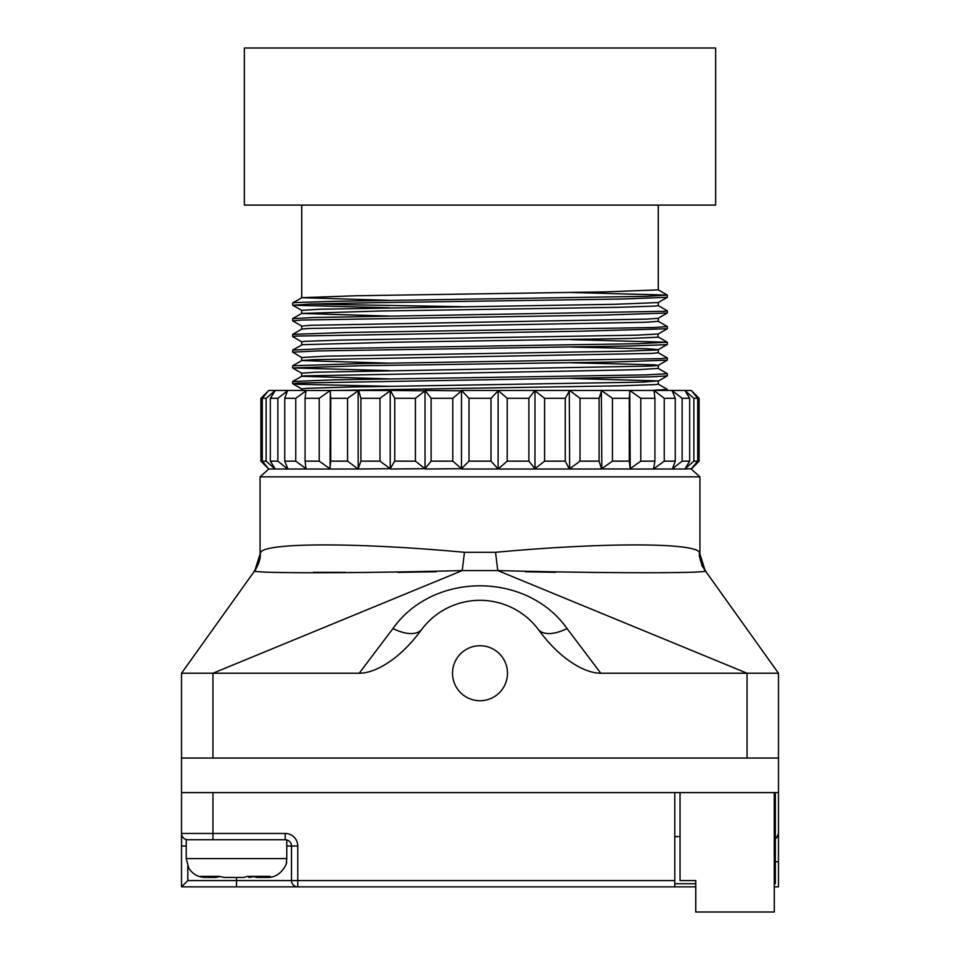 <?xml version="1.0" encoding="UTF-8"?>
<svg xmlns="http://www.w3.org/2000/svg" width="960" height="960" viewBox="0 0 960 960"><rect width="100%" height="100%" fill="white"/><g stroke="black" fill="none" stroke-linecap="round" stroke-linejoin="round"><path stroke-width="1.44" d="M495.54 552.312L497.76 570.576C607.644 573.468 714.612 573.468 705.156 570.576L705.744 571.404C707.316 574.476 698.04 560.64 699.924 553.188L699.372 552.312C694.212 542.448 601.5 542.46 495.54 552.312L464.46 552.312C358.5 542.448 265.788 542.46 260.628 552.312L254.844 570.576C245.376 573.456 352.356 573.48 462.24 570.576L212.952 673.224L181.524 673.224L181.524 758.052L778.476 758.052L778.476 792.612L181.524 792.612L181.524 886.86L674.796 886.86L674.796 792.612L212.952 792.612L212.952 833.46L181.524 833.46L181.524 846.024L186.24 846.024M181.524 758.052L181.524 792.612M570.876 378.468L657.864 380.892L642.336 382.116L348.216 387.06L307.032 388.296L301.752 388.908L301.728 390.456M334.884 390.456L619.38 385.836L655.572 384.588L658.26 384.156L658.272 381.084M570.864 362.76L654.408 364.824L658.2 365.412L651.072 366.06L314.796 372.24L301.728 373.2L301.728 376.272M389.136 378.888L301.74 376.296M658.224 368.388L667.38 373.692L646.74 374.88L333.504 379.872L292.704 381.492L301.8 376.236L304.428 375.864L580.428 370.872L638.652 369.636L658.272 368.412M570.864 347.052L647.52 348.768L658.26 349.644L656.412 350.004L623.112 351.24L325.824 356.172L301.728 357.516M389.136 363.18L301.74 360.588M658.2 352.68L667.344 357.984L660.372 358.68L359.556 363.66L292.692 365.784L301.788 360.528L314.04 359.652L651.612 353.424L658.248 352.74L658.272 349.668M301.8 341.844L292.704 336.588L295.404 336.096L582.42 331.164L667.332 328.74L658.224 333.984L636.6 335.172L339.888 340.116L304.368 341.352L301.74 341.784L301.728 344.844M570.876 339.624L667.32 342.228L637.404 343.716L322.596 348.696L292.68 350.076L302.22 344.7L394.74 342.204L629.76 338.46L657.78 337.212L658.272 333.972M301.8 326.136L292.644 320.82L301.74 320.04L603.408 315.096L667.308 313.02L658.212 318.276L646.992 319.116L310.392 325.296L301.74 326.076L301.728 329.148M658.212 321.252L667.356 326.568L654.42 327.504L345.864 332.496L292.704 334.368L301.8 329.112L308.388 328.488L645.96 322.26L658.26 321.324L658.272 318.252M389.136 300.348L301.8 297.696L356.076 295.752L606.012 291.864L658.272 289.872M658.2 384.096L667.356 389.412L650.94 390.456M292.704 381.492L292.644 383.664M389.136 386.316L298.416 384.288L292.656 383.664L298.212 383.052L650.628 376.872L667.32 375.864L667.356 373.728M292.692 365.784L292.644 367.956L360.552 365.748L613.26 362.04L667.296 360.156L658.2 365.412M389.136 370.608L292.632 367.956M292.68 350.076L292.644 352.212M301.776 357.552L292.716 352.164L317.964 350.928L630.408 345.984L665.412 344.748L667.356 344.388L667.356 342.276M658.2 305.556L667.296 310.8L664.536 311.292L313.26 317.532L292.668 318.66L292.644 320.82M667.308 313.02L667.356 310.86M538.2 629.304L540.864 632.82A72.948 36.132 53 0 0 600.768 673.224L567.048 628.536C526.752 571.572 433.248 571.572 392.952 628.536C433.248 571.572 526.752 571.572 567.048 628.536A36.132 17.892 143 0 1 538.2 629.304A72.924 72.924 0 0 0 421.8 629.304A36.132 17.892 37 0 1 392.952 628.536L359.232 673.224L212.952 673.224L212.952 758.052L747.048 758.052L747.048 673.224L778.476 673.224L705.156 570.576M244.368 205.092L715.632 205.092L715.632 48L244.368 48L244.368 205.092M389.124 307.776L292.776 305.22L311.592 303.984L370.692 302.748L621.948 299.04L667.296 297.324L658.2 302.568L615.06 304.284L319.764 309.228L301.716 310.368L301.728 313.428L379.572 311.028L619.38 307.296L655.572 306.048L658.26 305.604L658.272 302.532M570.876 292.488L667.332 295.092L646.74 296.34L333.504 301.32L295.464 302.568L292.704 302.952L292.644 305.088M309.036 304.056L461.928 306.696M389.124 316.056L301.716 313.464M262.308 461.148L262.308 398.316L266.124 398.316L266.124 461.148L262.308 461.148L268.764 469.008L260.076 476.856L699.924 476.856L691.2 469.008M270.336 461.148L270.336 398.316L277.86 398.316L277.86 461.148L270.336 461.148L275.22 469.008L268.8 469.008M284.736 461.148L284.736 398.316L295.74 398.316L295.74 461.148L284.736 461.148L287.952 469.008L275.256 469.008M295.74 461.148L306.492 469.008L287.796 469.008M507.216 461.148L507.216 398.316L528.876 398.316L528.876 461.148L507.216 461.148L498.12 469.008L498.12 390.456L569.268 390.456L569.652 469.008L601.332 469.008M528.876 461.148L535.248 469.008L498.456 469.008M569.652 469.008L534.888 469.008M599.076 461.148L580.032 461.148L580.032 398.316L599.076 398.316L599.076 461.148L601.62 469.008M629.94 469.008L601.356 468.936M664.26 461.148L664.26 398.316L675.264 398.316L675.264 461.148L664.26 461.148L653.472 469.008M672.192 469.008L653.952 469.008M507.216 398.316L498.12 390.528M528.876 398.316L534.888 390.456M490.992 461.148L469.008 461.148L469.008 398.316L490.992 398.316L490.992 461.148L498.12 468.936M452.784 398.316L452.784 461.148L431.124 461.148L431.124 398.316L452.784 398.316L461.88 390.528M415.392 398.316L415.392 461.148L394.728 461.148L394.728 398.316L415.392 398.316L425.46 390.456L461.484 390.804L461.484 468.672L425.472 469.008M452.784 461.148L461.484 468.672L469.008 461.148M565.272 398.316L565.272 461.148L544.608 461.148L544.608 398.316L565.272 398.316L569.628 390.456L629.664 390.456M565.272 461.148L569.304 468.936M544.608 461.148L534.972 468.672L534.972 390.804L544.608 398.316M580.032 461.148L569.304 469.008M580.032 398.316L569.628 390.456M697.692 398.316L697.692 461.148L693.876 461.148L693.876 398.316L697.692 398.316L691.596 390.804L699.12 398.316L699.12 461.148L691.332 469.008M295.74 398.316L306.468 390.528M306.3 469.008L358.044 469.008L347.58 461.148L330.732 461.148L329.808 468.672L319.212 461.148L305.076 461.148L306.048 469.008M277.86 461.148L287.616 469.008M284.736 398.316L287.616 390.456L306.288 390.456M305.076 461.148L305.076 398.316L306.048 390.456M277.86 398.316L287.928 390.528M270.336 398.316L275.28 390.456L287.616 390.456M268.74 468.936L260.88 461.148L260.88 398.316L268.74 390.528M266.124 461.148L275.028 469.008M266.124 398.316L275.22 390.528M268.8 390.456L275.028 390.456M262.308 398.316L268.404 390.804M684.78 390.528L691.2 390.456M693.876 461.148L685.176 468.672L689.664 461.148L682.14 461.148L672.504 468.672L675.264 461.148M693.876 398.316L685.176 390.804L689.664 398.316L689.664 461.148M697.692 461.148L691.26 468.936M691.596 468.672L684.972 469.008M682.14 461.148L682.14 398.316L672.072 390.528M675.264 398.316L672.072 390.456L684.72 390.456M682.14 398.316L689.664 398.316M664.26 398.316L653.952 390.456L672.012 390.456M654.924 398.316L654.924 461.148L640.788 461.148L640.788 398.316L654.924 398.316L653.952 390.456M654.924 461.148L653.532 468.936M653.712 469.008L630.24 469.008L629.724 390.528M640.788 461.148L630.192 468.672L629.268 461.148L612.42 461.148L601.836 468.672L601.356 390.528M640.788 398.316L629.724 390.456L653.472 390.456M612.42 461.148L612.42 398.316L629.268 398.316L629.952 390.456M629.268 398.316L629.268 461.148M612.42 398.316L601.32 390.456M599.076 398.316L601.644 390.456M305.076 398.316L319.212 398.316L330.336 390.456L330.048 469.008M306.528 390.456L330.276 390.528M319.212 398.316L319.212 461.148M330.732 461.148L330.732 398.316L330.048 390.456M330.732 398.316L347.58 398.316L358.164 390.804L358.164 468.672L360.924 461.148L360.924 398.316L358.644 390.528M330.336 390.456L358.356 390.456M347.58 398.316L347.58 461.148M360.924 398.316L379.968 398.316L390.228 390.804L390.228 468.672L358.668 469.008M358.68 390.456L390.696 390.528M379.968 398.316L379.968 461.148L390.228 468.672L394.728 461.148M379.968 461.148L360.924 461.148M394.728 398.316L390.372 390.456M390.732 390.456L425.028 390.804L425.028 468.672L390.708 469.008M415.392 461.148L425.028 468.672L431.124 461.148M431.124 398.316L425.112 390.456M490.992 398.316L498.48 390.456M469.008 398.316L461.52 390.456M461.892 390.456L498.108 390.456M684.744 469.008L672.384 469.008M498.12 469.008L461.88 469.008M359.232 673.224A72.948 36.132 127 0 0 419.136 632.82L421.8 629.304M600.768 673.224L747.048 673.224L497.76 570.576L462.24 570.576L464.46 552.312M480 645.732A27.492 27.492 0 0 1 503.808 686.964A27.492 27.492 0 0 1 456.192 686.964A27.492 27.492 0 0 1 480 645.732M254.256 571.404C252.684 574.476 261.96 560.64 260.076 553.188L261.552 551.244M695.748 549.636L697.728 550.692M705.084 570.468L699.372 552.312L699.468 556.728M701.556 564.864L702.6 566.808M555.732 572.316L525.36 571.776M254.904 570.504L254.22 571.452M436.092 571.74L397.896 572.364M345.456 572.388L313.428 572.328M181.524 673.224L254.844 570.576M778.476 758.052L778.476 673.224M774.288 912L774.288 792.612L774.288 912L695.748 912L695.748 880.584L680.04 880.584L680.04 792.612L680.04 880.584M689.46 880.584L695.748 880.584M778.476 792.612L778.476 886.86L774.288 886.86M257.628 877.44L267.924 877.44C282.492 877.584 288.144 860.16 286.32 862.704L286.776 858.588L186.24 858.588L186.24 839.736L285.204 839.736A6.288 6.288 0 0 1 291.492 846.024L291.492 880.584A6.288 6.288 0 0 0 297.78 886.86L297.78 880.584L236.508 880.584L236.508 877.44M674.796 836.592L680.04 836.592M774.288 836.592L775.332 836.592M774.288 883.728L775.332 883.728L775.332 792.612M695.748 883.728L674.796 883.728M695.748 886.86L674.796 886.86M775.332 861.732L778.476 861.732M286.776 846.024L291.492 846.024A6.288 6.288 0 0 0 285.204 839.736L285.204 833.46L212.952 833.46L212.952 839.736L187.812 839.736A6.288 6.288 0 0 1 181.524 833.46M236.508 886.86L236.508 880.584L187.812 880.584L181.524 886.86M267.924 877.44L267.096 877.44M224.1 877.44L219.42 876.36L224.1 877.44L243.72 877.44L247.512 876.36L243.72 877.44M239.46 877.44L229.308 877.44M207.648 877.44L215.952 877.44L207.648 877.44M219.42 876.36L200.448 876.36L205.932 877.44A4.716 3.024 90 0 0 207.624 876.636M263.352 876.636A4.716 3.612 -90 0 0 265.38 877.44L270.108 876.36L247.512 876.36M200.448 876.36L202.248 876.624M268.26 876.624L270.108 876.36M253.764 876.624L248.916 877.44A4.716 3.024 -90 0 0 250.608 876.636M187.812 880.584L187.812 866.124M674.796 880.584L297.78 880.584L297.78 846.024L291.492 846.024M297.78 846.024A12.564 12.564 0 0 0 285.204 833.46M217.08 876.636A4.716 3.024 90 0 1 215.388 877.44M255.42 876.636A4.716 3.612 90 0 0 257.436 877.44M658.272 368.448L658.272 365.352M301.728 360.564L301.728 357.492M658.272 289.896L658.272 205.092M301.728 297.756L301.728 205.092M667.356 390.456L667.356 389.412M667.356 360.096L667.356 357.984M667.356 328.68L667.356 326.568M292.644 336.528L292.644 334.428M667.356 297.264L667.356 295.188M292.704 383.724L301.8 388.968M667.32 375.864L658.224 381.12M292.692 368.016L301.788 373.26M667.308 344.448L658.212 349.704M292.68 305.172L301.776 310.428M667.332 295.092L658.224 289.836M292.704 302.952L301.8 297.696M292.668 318.66L301.776 313.404M667.32 342.228L658.224 336.972M699.924 553.188L699.924 476.856M260.076 553.188L260.076 476.856M776.412 838.104L778.476 833.46M186.24 858.588L188.64 867.804C192.384 873.984 197.868 877.188 205.092 877.44M219.276 876.636L215.952 877.44M253.752 876.636L257.076 877.44M268.26 876.636L247.98 876.636M202.248 876.636L219.264 876.636M286.776 858.588L286.776 839.94"/></g></svg>
